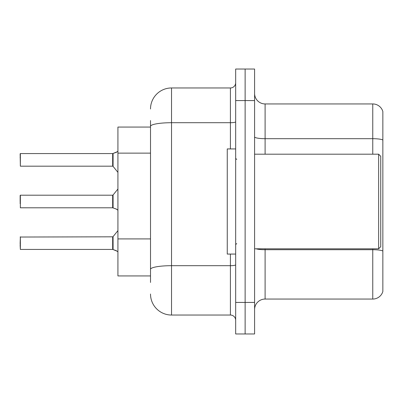 <?xml version="1.0" encoding="UTF-8"?>
<svg xmlns="http://www.w3.org/2000/svg" width="403" height="403" viewBox="0 0 403 403"><rect width="100%" height="100%" fill="white"/><g stroke="black" fill="none" stroke-linecap="round" stroke-linejoin="round"><path stroke-width="0.6" d="M150.51 146.611L150.51 120.547L150.51 127.066L117.923 127.066L117.923 275.934L150.51 275.934M254.59 309.575A10.513 10.513 0 0 1 265.103 299.061L372.76 299.061L372.76 248.807M245.13 302.426L245.13 333.966L254.59 333.966L254.59 302.426L245.13 302.426L245.13 333.966L235.669 333.966L235.669 302.426L245.13 302.426L245.13 100.574L245.13 302.426M235.669 302.426L235.669 69.034L245.13 69.034L245.13 100.574L245.13 69.034L254.59 69.034L254.59 302.426M382.85 111.51A10.513 10.513 0 0 0 372.76 103.939A10.513 10.513 0 0 1 382.85 111.51L382.85 291.49A10.513 10.513 0 0 1 372.76 299.061M382.85 140.002A10.513 1.824 180 0 0 372.76 138.687L372.76 103.939L265.103 103.939A10.513 10.513 0 0 1 254.59 93.425A10.513 10.513 0 0 0 265.103 103.939L265.103 154.193M265.103 248.807L265.103 249.709L372.76 249.709A10.513 1.824 180 0 1 382.85 251.019L382.85 257.008M150.51 282.453L150.51 120.547M150.51 108.986A21.027 21.027 0 0 1 171.537 87.96L171.537 315.04L230.41 315.04L230.41 254.066M171.537 87.96L230.41 87.96A5.254 5.254 0 0 0 235.669 82.701M150.51 272.987L150.51 245.437M235.669 320.299A5.254 5.254 0 0 0 230.41 315.04M171.537 315.04A21.027 21.027 0 0 1 150.51 294.014M117.187 251.215L113.082 249.558L116.23 250.646L117.923 251.85M20.15 203.601L20.362 195.193L20.362 207.802L112.674 207.797A0.524 0.524 180 0 1 112.749 207.802L116.709 209.233M117.923 151.15L116.709 152.138L112.749 153.568A0.524 0.524 0 0 1 112.674 153.573A0.524 0.524 180 0 0 112.749 153.568M20.15 157.769L20.362 153.568L112.674 153.573L112.664 166.177L112.664 153.568L20.362 153.568L20.362 166.177L20.15 153.775M378.644 154.193L380.749 156.293L380.749 246.707L378.644 248.807L378.644 154.193L254.59 154.193M235.669 148.934L227.257 148.934L227.257 254.066L235.669 254.066M112.749 249.432L113.082 249.558L113.072 236.626L112.664 236.823L112.674 249.427A0.524 0.524 180 0 1 112.749 249.432A0.524 0.524 -0 0 0 112.674 249.427L112.664 243.13M20.15 243.13L20.362 236.823L20.362 249.432L20.15 243.13M20.15 245.231L20.362 249.432L112.664 249.432M116.714 152.138L113.082 153.442L117.187 151.785L113.082 153.442L116.23 152.354L113.082 153.442L113.072 166.374L112.664 166.177L112.664 159.87M112.669 157.775L112.664 161.971M112.664 201.5L112.674 207.797L112.664 195.193L113.072 194.997L113.082 207.923L116.23 209.016L117.923 210.215M20.15 195.405L20.15 201.5M116.23 209.016L117.187 209.585M150.51 153.13L117.923 153.13M150.51 238.919L117.923 238.919M256.051 248.807A10.513 1.824 0 0 0 265.103 249.709L265.103 299.061M372.76 154.193L372.76 138.687L265.103 138.687A10.513 1.824 0 0 1 254.59 136.864M254.59 100.574L235.669 100.574M235.669 264.776A5.254 0.912 0 0 1 230.41 265.688L171.537 265.688A21.027 3.652 180 0 0 150.51 269.34M150.51 126.361A21.027 3.652 180 0 1 171.537 122.708L230.41 122.708L230.41 87.96M230.41 148.934L230.41 122.708A5.254 0.912 0 0 0 235.669 121.797M254.59 248.807L378.644 248.807M236.717 159.447L235.669 158.394M236.717 243.553L235.669 244.606M112.664 236.823L20.15 237.035M113.072 236.626L117.923 230.637M20.362 166.177L112.664 166.177M113.072 166.374L117.923 172.363M20.362 195.193L112.664 195.193M113.072 194.997L117.923 189.007"/></g></svg>

